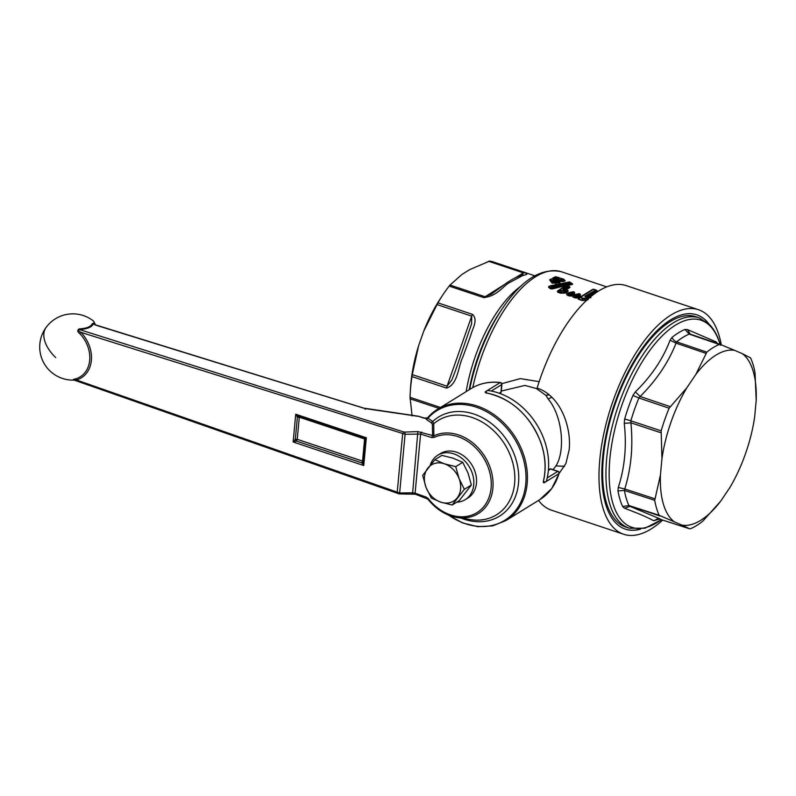<?xml version="1.0" encoding="UTF-8"?>
<svg xmlns="http://www.w3.org/2000/svg" width="796" height="796" viewBox="0 0 796 796"><rect width="100%" height="100%" fill="white"/><g stroke="black" fill="none" stroke-linecap="round" stroke-linejoin="round"><path stroke-width="1.19" d="M432.318 496.913A21.223 16.835 58.3 0 1 426.009 487.341A21.223 16.835 58.3 0 1 427.79 468.157A21.223 16.835 58.3 0 1 444.317 463.779A21.223 16.835 58.3 0 1 452.765 469.023A21.223 16.835 58.3 0 1 459.073 478.595A21.223 16.835 58.3 0 1 457.292 497.769A21.223 16.835 58.3 0 1 440.765 502.147A21.223 16.835 58.3 0 1 432.318 496.913M464.376 489.311L452.168 505.012L440.765 502.147L431.313 498.057L426.009 487.341L422.666 475.401L434.875 459.7L444.317 463.779L455.73 466.655L459.073 478.595L464.376 489.311L471.381 484.993L468.038 473.053L462.735 462.327L455.73 466.655M434.875 459.7L441.88 455.372L453.282 458.247L462.735 462.327M452.168 505.012L459.173 500.694L471.381 484.993M364.349 437.999A1.632 1.582 60.8 0 1 365.354 439.501M364.2 437.979L366.329 437.77L365.334 439.78L363.284 461.909L363.752 465.531L293.147 441.989L295.326 439.253A1.632 0.776 -122.4 0 0 296.52 441.103L361.822 462.874L362.548 461.103L364.598 438.974L364.14 437.929L298.838 416.159L299.296 417.194L364.598 438.974L365.334 439.78L364.2 437.979L298.51 416.069L295.724 414.228L297.386 417.124A1.632 1.174 94 0 1 298.56 416.089M363.215 462.227A1.632 1.194 -158.2 0 1 361.822 462.874L363.752 465.531L366.329 437.77L295.724 414.228L293.147 441.989L296.52 441.103L297.246 439.322L299.296 417.194L297.386 417.124L295.326 439.253L297.246 439.322L362.548 461.103L363.215 462.287L365.304 439.681M456.805 502.157A26.119 20.716 -121.7 0 0 460.237 501.699A26.119 20.716 -121.7 0 0 465.232 499.649A26.119 20.716 -121.7 0 0 470.764 469.511A26.119 20.716 -121.7 0 0 442.775 453.153A26.119 20.716 -121.7 0 0 437.78 455.212A26.119 20.716 -121.7 0 0 430.288 465.043M671.963 337.474A6.527 4.806 -129.3 0 0 676.67 341.862L676.063 343.146L670.083 340.23L671.963 337.474A101.987 45.024 -71.6 0 1 684.938 329.464L689.217 334.111A98.724 43.581 108.4 0 0 676.67 341.862L706.838 352.15L695.843 374.428A91.411 40.357 -71.6 0 1 734.758 350.399L742.2 353.593A91.411 40.357 -71.6 0 1 756.2 400.368L754.668 416.905A91.411 40.357 -71.6 0 1 746.2 451.68A91.411 40.357 -71.6 0 1 729.753 487.719L720.778 501.052A91.411 40.357 -71.6 0 1 681.864 525.091L689.734 528.823L659.735 519.141L689.784 528.842M720.778 501.052L702.908 521.042A98.415 43.452 -71.6 0 1 690.46 528.723M756.2 400.368L755.036 372.856A98.415 43.452 -71.6 0 0 750.548 357.901L742.2 353.593M734.758 350.399L720.37 344.489L689.217 334.111L719.285 344.459A98.415 43.452 -71.6 0 0 706.838 352.15M670.421 423.8A91.411 40.357 -71.6 0 1 686.868 387.761L669.118 408.199A98.415 43.452 -71.6 0 0 664.083 421.582A98.415 43.452 -71.6 0 0 661.158 430.845L661.954 458.586A91.411 40.357 -71.6 0 1 670.421 423.8M695.843 374.428L686.868 387.761M681.864 525.091L674.431 521.887A91.411 40.357 -71.6 0 1 660.421 475.113L661.954 458.586M660.421 475.113L654.71 500.326A98.415 43.452 -71.6 0 0 659.188 515.291L674.431 521.887M465.232 499.649L467.939 497.978A26.119 20.716 -121.7 0 0 473.471 467.839A26.119 20.716 -121.7 0 0 445.481 451.481A26.119 20.716 -121.7 0 0 440.486 453.541L437.78 455.212M95.49 324.858L93.48 321.057A26.746 3.293 92 0 1 94.694 324.499M79.65 333.494L80.824 332.31C78.466 330.997 77.958 330.061 79.311 329.524L79.122 328.927C77.192 330.171 77.371 331.693 79.65 333.494A29.253 23.203 -121.7 0 1 85.471 371.921A29.253 23.203 -121.7 0 1 75.431 378.926A1.632 0.965 -105.8 0 1 76.406 379.981A30.696 24.348 -121.7 0 0 86.933 372.627A30.696 24.348 -121.7 0 0 80.824 332.31L405.084 434.258L399.642 492.993L412.656 492.794L412.109 493.56M624.522 508.236C638.581 513.51 648.193 517.639 653.347 520.624L660.232 518.982L629.964 506.346L624.522 508.236L622.641 506.545A101.987 45.024 -71.6 0 1 619.497 497.789A101.987 45.024 -71.6 0 1 617.975 490.953L624.402 490.426A98.724 43.581 108.4 0 0 628.92 505.52L660.023 516.047M720.28 344.459L690.291 334.131L687.376 329.554L716.211 341.942L716.5 343.156M669.118 408.199L638.889 397.99A98.724 43.581 108.4 0 0 630.86 420.835L630.9 422.825L624.243 423.382L624.641 419.064A101.987 45.024 -71.6 0 1 632.949 395.463L638.889 397.99L640.163 396.498L670.172 406.617M654.71 500.326L624.402 490.426L624.76 488.963L654.849 498.784M415.791 494.137A1.632 0.706 -70.6 0 1 415.413 494.207L427.91 499.162C436.059 509.331 445.77 515.43 457.063 517.46A44.825 35.551 58.3 0 0 486.406 506.027A44.825 35.551 58.3 0 0 482.137 452.596A44.825 35.551 58.3 0 0 433.84 435.84A1.632 0.995 -115.5 0 0 434.029 437.482A43.322 34.367 58.3 0 1 480.704 453.67A43.322 34.367 58.3 0 1 484.834 505.321A43.322 34.367 58.3 0 1 428.357 498.684L427.969 499.162A44.825 35.551 58.3 0 0 457.063 517.46L470.307 519.589A55.451 43.989 58.3 0 0 506.614 505.45A55.451 43.989 58.3 0 0 497.6 434.765A55.451 43.989 58.3 0 0 433.74 423.751L433.84 435.84L417.86 431.591L412.656 492.794L415.104 493.192L420.596 434.069L405.084 434.258L404.816 432.079L417.86 431.591M428.357 498.674L426.109 497.052L426.795 497.998M74.386 379.901L74.356 379.901C72.595 379.752 72.933 379.433 75.431 378.926M74.625 380.06L76.406 379.981L399.642 492.993L399.284 493.928L415.413 494.207A1.632 0.706 -70.6 0 1 415.104 493.192L426.109 497.052M434.029 437.482L431.631 437.551L432.586 435.551L432.377 424.258L431.313 422.815L432.666 421.512A58.178 46.148 58.3 0 1 500.107 431.561A58.178 46.148 58.3 0 1 510.117 506.326A58.178 46.148 58.3 0 1 461.133 518.116M94.644 324.708L95.858 324.987L93.261 323.285L92.336 323.624C90.943 326.708 86.535 328.479 79.122 328.927M94.197 324.221A31.79 25.353 57.7 0 0 93.261 323.285L93.182 323.952L92.336 323.624M534.793 275.784L493.072 261.874A98.754 43.601 108.4 0 0 489.699 261.068L469.859 269.546L461.859 274.491L450.029 285.058L484.814 296.649L491.421 294.152L507.142 282.57C512.544 279.028 517.231 276.63 521.211 275.366L522.673 274.849M522.793 274.779L523.32 272.869L488.535 261.267M412.268 374.608L411.98 376.568L446.576 388.1L447.053 386.209L451.849 379.981L455.302 370.996L471.61 323.813L471.71 316.131L447.053 386.209L412.268 374.608L418.616 345.703L423.731 331.146L437.919 302.828A98.754 43.601 108.4 0 1 442.924 294.789A98.754 43.601 108.4 0 1 449.173 286.102L450.029 285.058M412.099 415.95L410.049 397.313A98.754 43.601 108.4 0 1 410.238 392.806A98.754 43.601 108.4 0 1 411.98 376.568M418.616 345.703A91.411 40.357 108.4 0 0 410.467 388.836L410.238 392.806M442.924 294.789L440.725 298.102A91.411 40.357 108.4 0 0 423.731 331.146M658.342 518.883A101.987 45.024 -71.6 0 1 654.989 520.445L653.347 520.624M717.295 343.424A6.527 5.303 -24.9 0 1 717.286 343.365L716.211 341.942M684.938 329.464L687.376 329.554M670.083 340.23C662.899 359.105 651.307 376.329 635.308 391.911L640.163 396.498C656.481 380.19 668.441 362.409 676.063 343.146L706.012 353.364M632.949 395.463L635.308 391.911M624.243 423.382C626.77 446.078 624.78 467.441 618.293 487.45L624.76 488.963C631.178 468.346 633.218 446.307 630.9 422.825L660.978 432.755M617.975 490.953L618.293 487.45M418.437 416.288L423.78 418.109A1.632 0.736 107.5 0 1 424.159 418.029A1.632 0.736 107.5 0 0 424.159 418.029L418.646 416.288A1.632 0.736 107.5 0 0 418.268 416.358L365.036 408.557L365.245 409.383L365.036 408.557L95.49 325.066M427.422 417.98L425.979 418.507L426.547 419.552L427.94 418.218L427.551 417.82L432.666 421.512L433.74 423.751L432.377 424.258M449.173 286.102L483.769 297.634C498.316 295.784 503.152 285.416 510.485 282.073L521.609 276.142C524.126 274.471 530.365 274.849 524.295 272.61L489.699 261.068M446.576 388.1C458.118 384.209 457.8 367.274 462.924 356.807L470.615 335.733C472.336 328.748 478.436 320.042 472.516 314.37L437.919 302.828M584.861 296.331L588.821 296.978L587.249 298.152L582.801 298.182L580.463 297.405L593.647 289.266L595.736 289.963L584.861 296.331L589.398 297.425L588.761 296.928L589.398 297.425L587.279 298.679L587.657 299.893L582.463 299.993L582.801 298.182L582.473 298.619L579.876 297.455L593.02 289.336L595.905 289.943L596.284 290.421L585.637 296.888M558.752 281.734L559.001 282.192A0.975 0.776 -117.9 0 0 558.404 281.655L556.762 281.217C552.235 281.167 551.419 280.54 554.305 279.356L562.324 279.635L563.349 279.177L556.305 276.829L555.101 277.127L558.404 278.232C559.379 278.56 559.379 278.759 558.394 278.819L553.956 278.66C546.076 278.57 553.807 284.092 558.404 281.655L559.001 282.192L552.364 282.361L550.155 279.476L549.648 279.894L552.125 283.147L559.469 282.839L559.001 282.192M557.936 278.809L558.404 278.232M549.986 285.993L549.001 286.829L550.961 288.401L551.33 286.978L552.225 287.137L551.867 286.63L570.533 282.709L569.498 282.043L550.842 285.824L551.867 286.63L551.33 286.978L550.444 285.794L569.1 282.043A0.975 0.557 83.6 0 1 569.259 281.983L569.259 281.983A0.975 0.557 83.6 0 1 569.498 282.043L569.986 282.202L569.498 282.043M563.697 290.033L562.862 289.386L568.195 285.794L566.692 285.296L559.459 290.371L564.682 290.938L565.817 290.072L562.862 289.386M573.578 292.182L571.588 293.366C569.807 294.062 569.011 293.843 569.22 292.679L573.389 291.843L573.926 292.779L572.314 293.804C569.588 294.749 568.354 294.391 568.633 292.739L573.369 291.734L574.443 292.212L574.125 293.634L572.712 294.411C569.23 295.943 567.717 295.515 568.175 293.117L568.722 292.669M579.219 293.794L575.05 294.629C574.851 295.784 575.637 296.012 577.428 295.306L579.219 293.794M425.979 418.507L423.78 418.109M586.543 300.42L582.503 300.49L578.742 298.838L578.433 299.276L581.786 300.39L582.473 298.619L587.279 298.679L587.249 298.152L588.154 299.664M550.315 279.356L553.877 278.58L558.752 278.739M559.18 282.321L560.076 283.366L559.469 282.331M556.155 281.296L556.762 281.217L556.155 281.296M557.479 281.316L553.071 280.809L554.414 280.003L554.474 280.699L562.673 280.918L562.782 281.575L564.623 280.301L563.658 279.287L563.2 280.918L562.424 280.301L562.911 280.172A0.975 0.816 -114.6 0 0 562.324 279.635L562.424 280.301L554.414 280.003L554.305 279.356M555.13 276.918L555.817 276.809L555.13 276.918M556.603 276.928L554.563 277.147A0.975 0.975 0 0 0 554.404 277.237L555.101 277.127L554.066 278.112L552.991 277.864L555.101 277.127M548.981 286.281L548.474 287.177L550.434 288.749L551.877 288.45L552.225 287.137L571.03 282.869L571.827 284.043L572.662 284.003L570.672 282.739M570.891 283.257L571.03 282.869A0.975 0.736 122.8 0 0 570.941 282.799L570.941 282.799A0.975 0.736 122.8 0 0 570.533 282.709A0.975 0.547 -96.8 0 1 570.891 283.257L571.827 284.043L565.011 285.107L551.877 288.45L552.235 288.948L550.434 288.749M569.1 282.043L571.03 282.869A0.975 0.975 0 0 0 570.941 282.799L569.896 282.132A0.975 0.975 0 0 0 569.259 281.983L550.534 285.744A0.975 0.975 0 0 0 550.374 285.804L549.081 286.451M550.305 286.182L549.001 286.829L550.305 286.182A0.975 0.706 -52.3 0 1 550.842 285.824M566.692 285.296L558.812 290.45L559.1 290.878L557.369 291.197L565.369 285.645L552.235 288.948M561.031 293.177L565.021 293.117L565.309 291.445A0.975 0.736 -127.7 0 0 564.682 290.938L564.981 292.53L560.991 292.6L561.031 293.177L560.235 293.067L561.22 290.958L560.991 292.6L558.076 291.724L559.1 290.878L565.309 291.445L566.434 290.59L565.747 290.043M564.324 290.212L563.488 289.903L568.802 286.321L568.543 285.873M566.165 285.585L565.578 284.998A0.975 0.537 79.5 0 0 565.876 285.485M565.906 285.615L565.011 285.107A0.975 0.527 79.2 0 0 565.369 285.645L565.906 285.615M573.339 291.824L573.926 292.779M574.513 292.411L574.473 294.231L573.438 294.848L571.588 293.366M577.428 295.306L578.155 295.744C575.418 296.689 574.195 296.331 574.463 294.679L574.254 294.819M574.543 294.62L579.199 293.674L580.284 294.152L579.956 295.575L578.553 296.351L578.155 295.744L579.757 294.729L579.418 294.122M579.757 294.729L579.17 293.764M597.239 290.888L596.015 290.033L597.298 291.127L586.722 297.127M579.876 297.455L578.742 298.838L579.876 297.455M626.144 527.201A110.863 48.944 -71.6 0 1 605.945 501.082A110.863 48.944 -71.6 0 1 626.651 376.369A110.863 48.944 -71.6 0 1 696.281 316.868L699.525 318.022A110.803 48.914 108.4 0 0 629.935 377.483A110.803 48.914 108.4 0 0 609.238 502.127A110.803 48.914 108.4 0 0 629.427 528.226L626.144 527.201M593.925 289.326L593.816 289.246A0.975 0.975 0 0 0 593.12 289.276L578.135 298.321L578.433 299.276M589.945 297.256L590.682 297.794L589.398 297.425M554.593 281.346L554.474 280.699L553.459 281.038M564.623 280.301L565.21 280.839L563.797 281.456M555.658 278.64L553.678 277.754M558.076 291.724L557.727 292.231L557.369 291.197M566.434 290.59L567.946 291.445L566.155 292.789L565.528 292.281L567.578 290.57L566.115 290.013A0.975 0.975 0 0 0 565.787 289.953L563.23 289.893M564.374 290.232L569.448 286.858L568.802 286.321M569.448 286.858L570.055 287.386L565.628 290.291M580.354 294.361L580.304 296.172L579.279 296.799L578.553 296.351C575.06 297.893 573.558 297.455 574.015 295.067M696.669 314.788A112.952 49.869 -71.6 0 1 708.281 323.355M639.636 529.221A112.952 49.869 -71.6 0 1 625.208 529.101M543.549 480.744L544.434 482.485L546.325 481.321A65.282 51.78 -121.7 0 0 544.205 439.889A65.282 51.78 -121.7 0 0 487.63 390.458L485.739 391.632L486.883 393.045C511.868 398.876 529.808 415.204 540.693 442.049C545.429 455.471 546.374 468.376 543.549 480.744A1.632 0.776 -166.6 0 1 543.469 480.804A65.292 51.79 -121.7 0 0 486.804 393.095C485.162 392.756 484.754 392.259 485.6 391.602L500.147 382.627A1.632 0.836 -83 0 1 500.475 382.538C489.63 381.264 479.849 383.274 471.152 388.548A65.292 51.79 58.3 0 1 500.147 382.627A1.632 1.294 58.3 0 1 501.669 384.627L500.973 392.159A1.632 0.687 -174.7 0 0 501.201 391.851A1.632 1.632 0 0 1 500.435 393.085A1.632 1.294 -121.7 0 0 500.973 392.159L499.241 393.234M544.434 482.485L544.404 482.625C543.429 483.082 543.121 482.475 543.469 480.804M587.876 297.167L597.836 291.585L597.298 291.127M597.836 291.585L597.448 290.978M550.285 279.376L556.275 284.242M559.668 282.729L560.275 283.257M562.782 281.575L558.006 281.406M555.439 281.356L554.842 281.346M564.533 280.033L565.21 280.839M554.653 277.316L552.991 277.864L553.608 278.69L554.066 278.112M567.13 285.326L572.185 284.59L571.827 284.043M572.185 284.59L572.662 284.003M548.474 287.177L549.001 286.829M565.807 285.645L565.14 285.744M565.021 293.117L566.155 292.789M566.444 290.311C568.026 290.401 568.523 290.779 567.946 291.445M569.23 286.431L570.055 287.386M573.438 294.848C572.145 297.485 563.966 295.177 567.588 293.167M574.533 292.311L574.473 294.231M579.279 296.799C577.976 299.435 569.797 297.117 573.428 295.117M580.364 294.261L580.304 296.172M581.786 300.39L582.503 300.49M708.987 324.022A112.952 49.869 108.4 0 0 696.798 314.838A112.952 49.869 108.4 0 0 670.54 319.892A112.952 49.869 108.4 0 0 606.552 432.487A112.952 49.869 108.4 0 0 625.338 529.141A112.952 49.869 108.4 0 0 640.601 529.111M501.828 383.642L520.315 378.627L539.171 381.652M721.305 344.867A118.345 52.247 108.4 0 0 698.51 309.724L626.263 285.635A118.345 52.247 108.4 0 0 598.751 290.928A118.345 52.247 108.4 0 0 537.111 388.11C559.757 395.214 571.558 425.93 569.19 449.67L565.906 463.541L559.18 473.351A1.632 1.632 0 0 0 558.125 471.351A1.632 0.716 108.4 0 0 557.747 471.421L550.643 469.053A1.632 0.716 -71.6 0 1 551.031 468.983A1.632 1.632 0 0 0 549.658 469.142A1.632 1.294 58.3 0 1 550.643 469.053L548.374 470.456M698.51 309.724A118.345 52.247 108.4 0 0 670.998 315.017A118.345 52.247 108.4 0 0 603.955 432.984A118.345 52.247 108.4 0 0 623.636 534.255A118.345 52.247 108.4 0 0 651.148 528.952A118.345 52.247 108.4 0 0 662.68 520.096M501.281 391.065L524.922 385.423L536.335 388.508L545.996 395.433L548.752 394.508M553.041 469.65L555.936 465.889C565.289 451.551 562.931 416.676 548.175 398.985L545.996 395.433L549.14 394.826M538.534 500.415A118.345 52.247 108.4 0 0 551.389 510.156L623.636 534.255M548.175 398.985L551.797 397.204M622.641 506.545L628.92 505.52L659.188 515.291M624.641 419.064A6.527 0.497 -163.7 0 1 630.86 420.835L661.158 430.845M55.68 357.583A33.133 19.213 -143.8 0 1 46.128 327.395A33.133 33.133 0 0 0 74.127 380.09M93.58 324.211L93.182 323.952A18.597 7.662 -175.6 0 1 79.311 329.524L403.582 431.92L402.627 433.92L397.184 492.634L397.861 493.58M431.631 437.551L420.596 434.069L421.552 432.069M483.769 297.634L504.077 284.749M515.34 277.794L523.32 272.869A4.895 2.159 -71.6 0 1 524.295 272.61M439.004 408.408L410.03 398.746M472.516 314.37A4.895 2.159 -71.6 0 0 471.71 316.131L436.924 304.53M654.989 520.445L656.849 519.072L659.735 519.141M95.858 324.987L363.871 408.129A1.632 0.716 107.2 0 0 363.871 408.129A1.632 0.716 107.2 0 0 363.493 408.209M403.582 431.92L404.816 432.079M440.516 407.472L410.049 397.313M661.386 519.679A109.171 48.198 -71.6 0 1 612.413 501.749A109.171 48.198 -71.6 0 1 646.79 354.737A109.171 48.198 -71.6 0 1 720.052 344.379M426.547 419.552L431.313 422.815M521.091 286.023A98.754 43.601 108.4 0 0 466.157 391.632M427.94 418.218A64.476 51.143 58.3 0 1 503.729 424.885A64.476 51.143 58.3 0 1 516.455 509.46A64.476 51.143 58.3 0 1 448.586 515.092M596.284 290.421L595.736 289.963M597.348 290.968L596.164 290.072A0.975 0.975 0 0 0 595.905 289.943L593.647 289.266M469.66 389.473A108.545 47.919 108.4 0 1 501.997 309.087L499.798 312.4A101.201 44.675 108.4 0 0 469.172 389.771M559.857 282.56L558.931 281.784A0.975 0.975 0 0 0 558.623 281.615L557.14 281.227M564.663 280.152L563.847 279.346A0.975 0.975 0 0 0 563.518 279.167L556.305 276.829M557.658 278.719L554.633 277.704M569.359 286.56L568.722 285.923A0.975 0.975 0 0 0 568.414 285.754L566.921 285.257A0.975 0.975 0 0 0 566.105 285.346L558.822 290.45A0.975 0.975 0 0 0 558.812 290.45L559.459 290.371M551.608 488.654A65.292 51.79 58.3 0 1 539.768 499.649L551.767 488.505L559.18 473.361A1.632 0.806 16.5 0 1 558.951 473.64A65.292 51.79 58.3 0 1 551.608 488.654M427.551 417.82A65.292 51.79 58.3 0 1 437.303 409.462A65.292 51.79 58.3 0 1 509.828 429.522A65.292 51.79 58.3 0 1 517.758 509.569A65.292 51.79 58.3 0 1 505.928 520.554L492.615 525.907L477.769 526.703L462.496 522.902L447.929 514.823M544.404 482.625L558.951 473.64A1.632 1.294 -121.7 0 0 557.747 471.421L547.2 477.938M501.201 391.851L501.908 384.309A1.632 0.687 -174.7 0 1 501.669 384.627L491.271 391.045M592.125 289.684L578.135 298.321M472.764 387.602A110.992 49.004 -71.6 0 1 561.498 271.784L606.741 286.868M560.235 293.067L557.727 292.231M555.936 465.889L564.593 466.307M73.461 379.861L399.284 493.928M93.48 321.057A33.133 33.133 0 0 0 46.128 327.395M418.646 416.288A1.632 1.632 0 0 0 418.388 416.228L363.871 408.129M585.199 296.789L588.791 296.868A0.975 0.975 0 0 1 589.04 296.898L590.891 297.425M661.476 519.708L644.999 528.216L629.427 528.226M720.39 345.315C718.062 336.718 714.529 329.892 709.803 324.848L699.525 318.022M471.152 388.548L437.303 409.462L427.432 417.98L424.159 418.029M553.071 280.809L553.518 281.336M554.404 277.237L553.538 277.844M571.04 282.869L572.264 283.913M558.812 290.45L558.006 291.117M558.125 471.351L551.031 468.983M505.928 520.554L539.768 499.649M501.908 384.309A1.632 1.632 0 0 0 500.475 382.538M501.997 309.087C521.579 279.734 541.409 267.297 561.498 271.784M548.424 469.899L549.658 469.142M499.848 393.453L500.435 393.085"/></g></svg>
